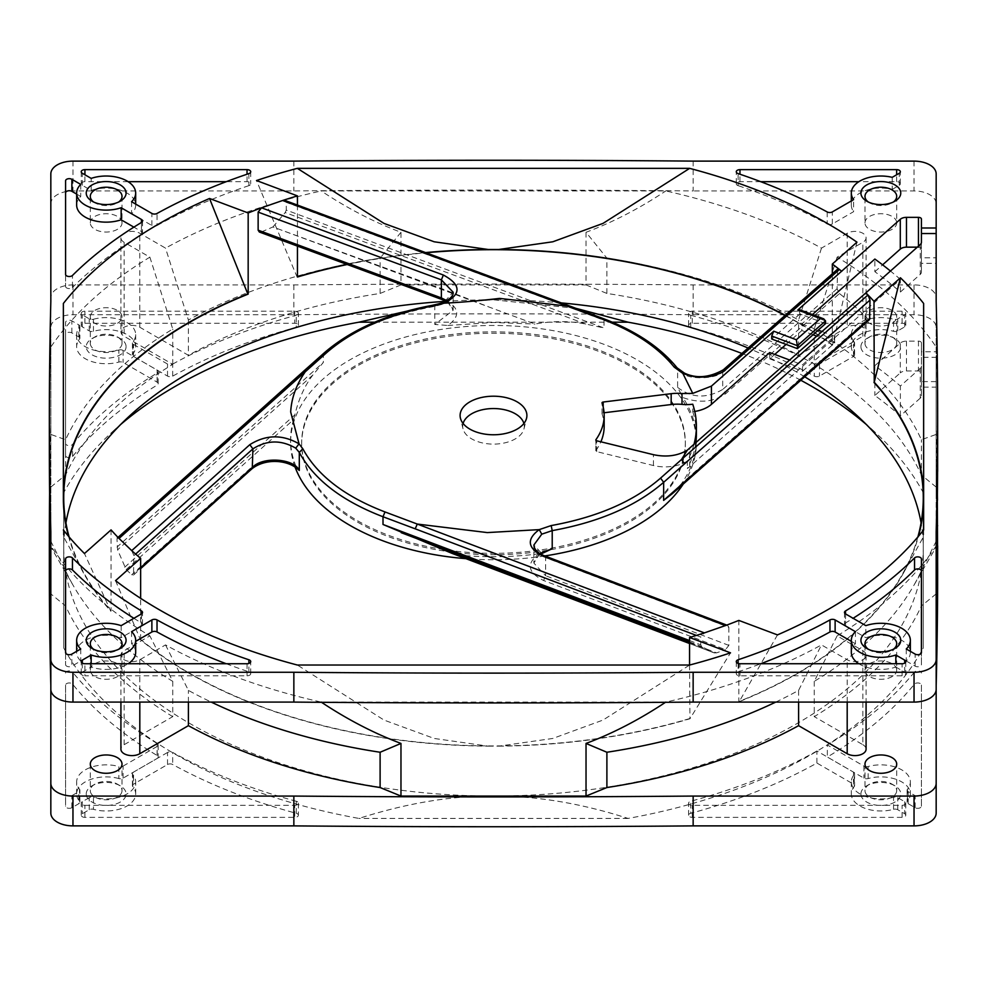 <?xml version="1.0" encoding="UTF-8"?>
<svg xmlns="http://www.w3.org/2000/svg" width="987" height="987" viewBox="0 0 987 987"><rect width="100%" height="100%" fill="white"/><g stroke="black" fill="none" stroke-linecap="round" stroke-linejoin="round"><path stroke-width="0.74" stroke-dasharray="4.93 3.7" d="M76.653 205.111A29.511 17.038 180 0 1 80.737 196.462L76.653 194.094M80.737 184.409L80.737 196.462M121.154 625.647L121.154 637.688A29.511 17.038 0 0 0 106.164 635.332A29.511 17.038 0 0 0 76.653 652.37A29.511 17.038 0 0 0 80.737 661.019L71.878 666.139L71.878 654.085M80.737 648.977L80.737 661.019M906.263 648.977L906.263 661.019A29.511 17.038 0 0 0 910.347 652.37A29.511 17.038 0 0 0 880.836 635.332A29.511 17.038 0 0 0 865.846 637.688L865.846 625.647M760.755 181.682L739.966 181.682A3.689 2.134 0 0 0 736.277 183.816L736.277 171.763M736.277 183.816A3.689 2.134 0 0 0 738.116 185.655L738.116 173.613M892.211 177.339L892.211 189.393A29.511 17.038 0 0 0 851.325 205.111L851.325 200.941M115.553 580.64L140.401 639.662A430.159 248.354 0 0 0 189.331 673.43A430.159 248.354 0 0 0 488.22 746.147L434.206 738.461L384.017 720.078L297.346 665.028M693.145 161.115L693.145 190.935A13506.799 7798.077 0 0 0 493.5 190.084A13506.799 7798.077 0 0 0 293.855 190.935L72.964 190.935A22.133 12.782 0 0 0 50.831 203.717L50.831 331.25A13506.799 7798.077 0 0 0 49.35 446.506M118.884 362.056L118.884 350.003A29.511 17.038 180 0 1 106.164 351.668A29.511 17.038 180 0 1 76.653 334.63A29.511 17.038 180 0 1 79.528 327.289L79.528 339.331A29.511 17.038 0 0 0 76.653 346.684A29.511 17.038 0 0 0 106.164 363.722A29.511 17.038 0 0 0 118.884 362.056A3.689 2.134 180 0 1 123.079 362.463L157.093 382.117A3.689 2.134 180 0 1 158.179 383.622A3.689 2.134 180 0 1 157.155 385.09A464.803 268.353 0 0 0 72.606 456.438A3.689 2.134 180 0 1 68.473 457.61A3.689 2.134 180 0 1 65.586 455.538L65.586 334.42A3.689 2.134 180 0 1 67.856 332.446A3.689 2.134 180 0 1 71.878 332.915L78.812 336.912A3.689 2.134 180 0 1 79.885 338.418A3.689 2.134 180 0 1 79.528 339.331M91.853 331.509A3.689 2.134 180 0 1 89.237 330.892L82.316 326.882A3.689 2.134 180 0 1 81.23 325.377A3.689 2.134 180 0 1 84.919 323.255L294.706 323.255A3.689 2.134 180 0 1 298.395 325.377A3.689 2.134 180 0 1 296.273 327.314A464.803 268.353 0 0 0 172.688 376.121A3.689 2.134 180 0 1 167.531 376.084L133.516 356.443A3.689 2.134 180 0 1 132.431 354.938A3.689 2.134 180 0 1 132.789 354.025A29.511 17.038 0 0 0 135.675 346.684A29.511 17.038 0 0 0 93.444 331.299A3.689 2.134 180 0 1 91.853 331.509M93.444 331.299L93.444 319.257A3.689 2.134 180 0 1 91.853 319.467A3.689 2.134 180 0 1 89.237 318.838L82.316 314.841A3.689 2.134 180 0 1 81.23 313.335A3.689 2.134 180 0 1 84.919 311.201L294.706 311.201A3.689 2.134 180 0 1 298.395 313.335A3.689 2.134 180 0 1 296.273 315.26L296.273 327.314M895.147 809.106A3.689 2.134 180 0 1 897.763 809.722L904.684 813.732A3.689 2.134 180 0 1 905.77 815.237A3.689 2.134 180 0 1 902.081 817.359L692.294 817.359A3.689 2.134 180 0 1 688.605 815.237A3.689 2.134 180 0 1 690.727 813.3A464.803 268.353 0 0 0 816.915 763.05L853.484 784.171A3.689 2.134 180 0 1 854.569 785.677A3.689 2.134 180 0 1 854.211 786.59A29.511 17.038 0 0 0 851.325 793.93A29.511 17.038 0 0 0 893.556 809.315A3.689 2.134 180 0 1 895.147 809.106M893.556 809.315L893.556 797.262A3.689 2.134 180 0 1 895.147 797.052A3.689 2.134 180 0 1 897.763 797.681L904.684 801.678A3.689 2.134 180 0 1 905.77 803.184A3.689 2.134 180 0 1 902.081 805.318L692.294 805.318A3.689 2.134 180 0 1 688.605 803.184A3.689 2.134 180 0 1 690.727 801.259L690.727 813.3M868.116 778.558L868.116 766.517A29.511 17.038 180 0 1 880.836 764.851A29.511 17.038 180 0 1 910.347 781.889A29.511 17.038 180 0 1 907.472 789.23L907.472 801.284A29.511 17.038 0 0 0 910.347 793.93A29.511 17.038 0 0 0 880.836 776.892A29.511 17.038 0 0 0 868.116 778.558A3.689 2.134 180 0 1 863.921 778.151L827.34 757.029A464.803 268.353 0 0 0 914.394 684.176A3.689 2.134 180 0 1 918.527 683.004A3.689 2.134 180 0 1 921.414 685.077L921.414 806.194A3.689 2.134 180 0 1 919.144 808.168A3.689 2.134 180 0 1 915.122 807.699L908.188 803.702A3.689 2.134 180 0 1 907.115 802.197A3.689 2.134 180 0 1 907.472 801.284M118.884 778.558A29.511 17.038 0 0 0 106.164 776.892A29.511 17.038 0 0 0 76.653 793.93A29.511 17.038 0 0 0 79.528 801.284A3.689 2.134 180 0 1 79.885 802.197A3.689 2.134 180 0 1 78.812 803.702L71.878 807.699A3.689 2.134 180 0 1 67.856 808.168A3.689 2.134 180 0 1 65.586 806.194L65.586 685.077A3.689 2.134 180 0 1 68.473 683.004A3.689 2.134 180 0 1 72.606 684.176A464.803 268.353 0 0 0 157.155 755.524A3.689 2.134 180 0 1 158.179 756.992A3.689 2.134 180 0 1 157.093 758.497L123.079 778.151A3.689 2.134 180 0 1 118.884 778.558L118.884 766.517A29.511 17.038 180 0 0 106.164 764.851A29.511 17.038 180 0 0 76.653 781.889A29.511 17.038 180 0 0 79.528 789.23A3.689 2.134 180 0 1 79.885 790.143A3.689 2.134 180 0 1 78.812 791.66L78.812 803.702M89.237 809.722L89.237 797.681A3.689 2.134 180 0 1 91.853 797.052A3.689 2.134 180 0 1 93.444 797.262L93.444 809.315A29.511 17.038 0 0 0 135.675 793.93A29.511 17.038 0 0 0 132.789 786.59A3.689 2.134 180 0 1 132.431 785.677A3.689 2.134 180 0 1 133.516 784.171L167.531 764.53A3.689 2.134 180 0 1 172.688 764.493A464.803 268.353 0 0 0 296.273 813.3A3.689 2.134 180 0 1 298.395 815.237A3.689 2.134 180 0 1 294.706 817.359L84.919 817.359A3.689 2.134 180 0 1 81.23 815.237A3.689 2.134 180 0 1 82.316 813.732L89.237 809.722A3.689 2.134 180 0 1 91.853 809.106A3.689 2.134 180 0 1 93.444 809.315M837.581 269.192L837.087 288.747L839.443 293.571L725.778 393.628C713.564 402.141 699.265 403.449 682.881 397.564A202.89 117.145 180 0 1 696.39 439.61A202.89 117.145 180 0 1 681.598 483.519L867.955 319.035L869.584 319.529M63.365 529.945L63.365 536.422L63.365 529.945M63.365 303.453L63.365 500.865M68.51 536.237A430.159 248.354 0 0 0 83.562 573.077A430.159 248.354 0 0 0 110.815 611.237L84.463 553.534M65.586 192.847L65.586 180.806M65.586 274.398L65.586 286.44L65.586 274.398M65.586 286.44A3.689 2.134 0 0 0 68.313 288.5A3.689 2.134 0 0 0 72.458 287.513L72.458 275.459M141.499 222.433L141.499 234.487A486.936 281.135 0 0 0 72.458 287.513M141.499 234.487A3.689 2.134 0 0 0 142.523 233.018A3.689 2.134 0 0 0 141.437 231.501L133.887 227.146M248.884 173.613L248.884 185.655A3.689 2.134 0 0 0 250.723 183.816A3.689 2.134 0 0 0 247.034 181.682L226.245 181.682M128.125 181.682L84.919 181.682A3.689 2.134 0 0 0 81.23 183.816A3.689 2.134 0 0 0 82.316 185.322L91.174 190.429L91.174 178.388M131.579 201.718L131.579 213.772A29.511 17.038 0 0 0 135.675 205.111A29.511 17.038 0 0 0 120.796 190.318A29.511 17.038 0 0 0 91.174 190.429M131.579 213.772L151.875 225.48A3.689 2.134 0 0 0 157.032 225.517L157.032 213.463M248.884 185.655A486.936 281.135 0 0 0 157.032 225.517M65.586 571.041L65.586 558.987M65.586 652.58L65.586 664.633L65.586 652.58M65.586 664.633A3.689 2.134 0 0 0 67.856 666.595A3.689 2.134 0 0 0 71.878 666.139M141.437 613.926L141.437 625.98L121.154 637.688M141.437 625.98A3.689 2.134 0 0 0 142.523 624.475A3.689 2.134 0 0 0 141.499 622.994L141.499 613.889M133.887 618.294A486.936 281.135 0 0 0 141.499 622.994M226.245 663.745A486.936 281.135 0 0 0 248.884 671.826A3.689 2.134 180 0 1 250.723 673.665A3.689 2.134 180 0 1 247.034 675.799L84.919 675.799L84.919 663.745M131.579 631.668L131.579 643.721L135.675 641.353M91.174 663.745L91.174 667.052A29.511 17.038 0 0 0 128.125 663.745M135.675 652.37A29.511 17.038 0 0 0 131.579 643.721M82.316 663.128L82.316 672.159L91.174 667.052M82.316 672.159A3.689 2.134 0 0 0 81.23 673.665A3.689 2.134 0 0 0 84.919 675.799M738.116 663.461L738.116 671.826A3.689 2.134 0 0 0 736.277 673.665A3.689 2.134 0 0 0 739.966 675.799L902.081 675.799A3.689 2.134 0 0 0 905.77 673.665A3.689 2.134 0 0 0 904.684 672.159L895.826 667.052L895.826 663.745M855.421 631.668L855.421 643.721A29.511 17.038 0 0 0 851.325 652.37M858.875 663.745A29.511 17.038 0 0 0 895.826 667.052M855.421 643.721L851.325 641.353M738.116 671.826A486.936 281.135 0 0 0 760.755 663.745M921.414 558.987L921.414 571.041M845.501 613.889L845.501 622.994A486.936 281.135 0 0 0 853.113 618.294M845.501 622.994A3.689 2.134 0 0 0 844.477 624.475A3.689 2.134 0 0 0 845.563 625.98L865.846 637.688M906.263 661.019L915.122 666.139A3.689 2.134 0 0 0 919.144 666.595A3.689 2.134 0 0 0 921.414 664.633L921.414 652.58L921.414 664.633M892.211 189.393L899.256 185.322A3.689 2.134 0 0 0 900.341 183.816A3.689 2.134 0 0 0 896.652 181.682L858.875 181.682M827.205 211.958L827.205 224A486.936 281.135 0 0 0 738.116 185.655M827.205 224A3.689 2.134 0 0 0 832.337 223.963L853.607 211.674L853.607 199.633M851.325 205.111A29.511 17.038 0 0 0 853.607 211.674M868.35 649.286A15.866 9.154 0 0 0 869.621 650.112A15.866 9.154 0 0 0 892.051 650.112A15.866 9.154 0 0 0 893.321 649.286M93.679 649.286A15.866 9.154 0 0 0 94.949 650.112A15.866 9.154 0 0 0 117.379 650.112A15.866 9.154 0 0 0 118.65 649.286M93.679 202.027A15.866 9.154 0 0 0 94.949 202.853A15.866 9.154 0 0 0 117.379 202.853A15.866 9.154 0 0 0 118.65 202.027M868.35 202.027A15.866 9.154 0 0 0 869.621 202.853A15.866 9.154 0 0 0 892.051 202.853A15.866 9.154 0 0 0 893.321 202.027M769.712 352.544L769.712 358.849L774.746 354.432M786.096 344.401L801.851 330.546L801.851 323.97L812.424 314.569M936.169 494.746L936.169 460.115L936.169 494.746L937.391 494.746A13506.799 7798.077 0 0 0 936.169 425.224L936.169 357.331L921.414 357.331L921.414 366.054A7.378 4.256 180 0 1 920.229 368.373L900.366 386.028A486.936 281.135 0 0 0 874.864 365.683L900.292 343.081A7.378 4.256 180 0 1 906.473 341.144L918.465 341.144A2.949 1.703 180 0 1 921.414 342.847L921.414 351.791L936.169 351.791L936.169 263.344L921.414 263.344L921.414 272.067A7.378 4.256 180 0 1 920.229 274.386L900.366 292.053A486.936 281.135 0 0 0 874.864 271.709L874.864 259.05M874.864 271.709L882.6 264.837M825.527 323.637L799.84 314.002L799.137 309.536M799.84 314.002L771.711 339.01M784.998 315.495A429.764 248.119 180 0 1 832.325 345.191L832.325 273.818M856.963 242.16L832.559 344.981A430.159 248.354 0 0 0 785.22 315.297M297.445 276.755A430.159 248.354 0 0 0 297.05 276.878L256.484 180.535M425.878 252.549A430.159 248.354 0 0 0 346.795 264.356M488.22 746.147L498.78 746.147L552.794 738.461L602.983 720.078L689.654 665.028M498.78 746.147A430.159 248.354 0 0 0 689.95 718.758L730.516 652.851M689.555 665.028L689.95 718.758M917.885 536.953A429.764 248.119 180 0 1 738.831 701.535L738.831 620.416M777.472 634.9L739.201 701.671A430.159 248.354 0 0 0 903.438 573.077A430.159 248.354 0 0 0 918.49 536.237M923.635 529.945L923.635 536.422L923.635 529.945M923.635 500.865L923.635 303.453M695.786 442.953A202.89 117.145 180 0 1 687.31 468.529A29.511 17.038 0 0 0 689.74 466.654L900.366 279.407L900.366 292.053M936.169 263.344L936.169 203.717A22.133 12.782 0 0 0 914.036 190.935L693.145 190.935M936.169 531.956L936.169 689.308M937.65 446.506A13506.799 7798.077 0 0 0 936.169 331.25M50.831 531.956L50.831 689.308M49.597 493.5A13506.799 7798.077 0 0 1 50.831 425.224L50.831 331.25M50.831 173.897L50.831 203.717M293.855 161.115L293.855 190.935M936.169 173.897L936.169 203.717M896.702 643.635L896.702 670.136A15.866 9.154 0 0 1 880.836 679.303A15.866 9.154 0 0 1 864.982 670.136L864.982 643.635M122.018 643.635L122.018 670.136A15.866 9.154 0 0 1 106.164 679.303A15.866 9.154 0 0 1 90.298 670.136L90.298 643.635M122.018 196.376L122.018 222.889A15.866 9.154 0 0 1 106.164 232.044A15.866 9.154 0 0 1 90.298 222.889L90.298 196.376M896.702 196.376L896.702 222.889A15.866 9.154 0 0 1 880.836 232.044A15.866 9.154 0 0 1 864.982 222.889L864.982 196.376M694.749 411.468A29.511 17.038 0 0 1 692.751 411.752L692.751 404.226M917.318 247.157L918.465 247.157A2.949 1.703 0 0 1 921.414 248.872L921.414 257.817L936.169 257.817M864.982 222.889A15.866 9.154 180 0 1 880.836 213.723A15.866 9.154 180 0 1 896.702 222.889M864.982 670.136A15.866 9.154 180 0 1 880.836 660.982A15.866 9.154 180 0 1 896.702 670.136M90.298 670.136A15.866 9.154 180 0 1 106.164 660.982A15.866 9.154 180 0 1 122.018 670.136M90.298 222.889A15.866 9.154 180 0 1 106.164 213.723A15.866 9.154 180 0 1 122.018 222.889M936.169 347.029L936.169 545.984A475.031 274.25 180 0 1 837.124 635.862L862.848 650.717A11.067 6.391 180 0 1 866.08 655.232A11.067 6.391 180 0 1 859.258 661.13A11.067 6.391 180 0 1 847.191 659.748L821.48 644.906A475.031 274.25 180 0 1 665.806 702.09L321.194 702.09A475.031 274.25 180 0 1 165.52 644.906L139.809 659.748A11.067 6.391 180 0 1 127.742 661.13A11.067 6.391 180 0 1 120.92 655.232A11.067 6.391 180 0 1 124.152 650.717L149.876 635.862A475.031 274.25 180 0 1 50.831 545.984L50.831 347.029A475.031 274.25 180 0 1 149.876 257.163L124.152 242.308A11.067 6.391 180 0 1 120.92 237.793A11.067 6.391 180 0 1 127.742 231.883A11.067 6.391 180 0 1 139.809 233.277L165.52 248.119A475.031 274.25 180 0 1 321.194 190.935L665.806 190.935A475.031 274.25 180 0 1 821.48 248.119L847.191 233.277A11.067 6.391 180 0 1 859.258 231.883A11.067 6.391 180 0 1 866.08 237.793A11.067 6.391 180 0 1 862.848 242.308L837.124 257.163A475.031 274.25 180 0 1 936.169 347.029L936.169 434.428L921.402 439.733A442.669 255.571 0 0 0 814.25 329.066L837.124 257.163M692.751 411.752A202.89 117.145 180 0 1 696.39 433.861M900.366 279.407A486.936 281.135 0 0 0 890.459 271.043M801.851 323.97L818.235 330.114M822.011 331.521L834.644 336.259L802.505 364.845L789.662 360.033M921.414 272.067L921.414 242.247M921.414 257.817L921.414 263.344M723.36 369.78L722.706 371.383C717.894 379.156 690.666 379.218 685.138 374.764L677.625 369.286L677.144 367.88M936.169 541.271L921.402 570.683A442.669 255.571 0 0 1 913.172 586.537L936.169 546.958L936.169 541.271L936.169 593.903L936.169 434.428M837.124 635.862L814.25 681.351A442.669 255.571 0 0 0 913.172 586.537M936.169 521.679L936.169 545.774L936.169 521.679L937.65 521.679L937.65 525.726L937.65 521.679M821.48 248.119L798.594 320.035A442.669 255.571 0 0 0 606.894 258.162L586.031 232.278C612.841 222.248 639.428 208.467 665.806 190.935M586.031 232.278L586.031 284.91L400.969 284.91L400.969 232.278C374.283 222.309 347.695 208.528 321.194 190.935M400.969 232.278L380.106 258.162A442.669 255.571 0 0 0 188.406 320.035L165.52 248.119M149.876 257.163L172.75 329.066A442.669 255.571 0 0 0 65.598 439.733L50.831 434.428L50.831 347.029M50.831 434.428L50.831 593.903L50.831 541.271L50.831 546.983L73.828 586.537A442.669 255.571 0 0 0 172.75 681.351L149.876 635.862M50.831 541.271L65.598 570.683A442.669 255.571 0 0 0 73.828 586.537M165.52 644.906L188.406 690.394A442.669 255.571 0 0 0 211.23 702.09M775.77 702.09A442.669 255.571 0 0 0 798.594 690.394L821.48 644.906M693.91 444.619A202.89 117.145 180 0 1 687.31 460.991L687.31 468.529M769.712 358.849L802.505 371.26L802.505 364.845M802.505 371.26L834.644 342.933L834.644 336.259M834.644 342.933L816.742 336.16M813.017 334.753L801.851 330.546M63.736 647.978L63.736 492.636L63.736 647.978A450.331 260 0 0 0 358.96 818.433C406.94 803.122 451.787 795.658 493.5 796.04C536.385 795.855 581.22 803.319 628.04 818.433A450.331 260 0 0 0 923.264 647.978L923.264 492.636A450.331 260 0 0 0 875.284 432.429A450.331 260 0 0 0 866.204 424.385M800.704 380.205A450.331 260 0 0 0 741.903 353.445M575.914 308.326L493.5 299.801L441.127 303.28M65.932 522.863A429.764 248.119 0 0 0 63.736 547.921A429.764 248.119 0 0 0 493.5 796.04A429.764 248.119 0 0 0 923.264 547.921A429.764 248.119 0 0 0 921.068 522.863M804.627 376.75A429.764 248.119 0 0 0 748.072 348.016M561.381 302.91A429.764 248.119 0 0 0 493.5 299.801A429.764 248.119 0 0 0 445.68 301.331M696.39 635.418L700.733 637.071L704.385 632.889M921.414 248.872L921.414 219.052M920.229 368.373L920.229 398.18A7.378 4.256 0 0 0 921.414 395.861L921.414 387.138L936.169 387.138L936.169 357.331M937.65 570.301A13506.799 7798.077 0 0 0 936.169 455.044L936.169 387.138M936.169 813.103L936.169 659.489M50.831 655.75L50.831 813.103M936.169 351.791L936.169 327.511A22.133 12.782 0 0 0 914.036 314.73L693.145 314.73A13506.799 7798.077 0 0 0 293.855 314.73L72.964 314.73A22.133 12.782 0 0 0 50.831 327.511L50.831 455.044A13506.799 7798.077 0 0 0 49.35 570.301M936.169 381.611L921.414 381.611L921.414 372.667A2.949 1.703 0 0 0 918.465 370.952L906.473 370.952A7.378 4.256 0 0 0 900.292 372.901L900.292 343.081M920.229 398.18L900.366 415.848A486.936 281.135 0 0 0 874.864 395.503L900.292 372.901M854.211 354.025A3.689 2.134 180 0 1 854.569 354.938A3.689 2.134 180 0 1 853.484 356.443L819.469 376.084A3.689 2.134 180 0 1 814.312 376.121A464.803 268.353 0 0 0 690.727 327.314A3.689 2.134 180 0 1 688.605 325.377A3.689 2.134 180 0 1 692.294 323.255L902.081 323.255A3.689 2.134 180 0 1 905.77 325.377A3.689 2.134 180 0 1 904.684 326.882L897.763 330.892A3.689 2.134 180 0 1 893.556 331.299A29.511 17.038 0 0 0 851.325 346.684A29.511 17.038 0 0 0 854.211 354.025L854.211 341.971A3.689 2.134 180 0 1 854.569 342.896A3.689 2.134 180 0 1 853.484 344.401L819.469 364.043A3.689 2.134 180 0 1 814.312 364.08L814.312 376.121M860.923 346.684A19.925 11.499 180 0 1 866.759 338.541A19.925 11.499 180 0 1 894.925 338.541A19.925 11.499 180 0 1 900.761 346.684A19.925 11.499 180 0 1 880.836 358.182A19.925 11.499 180 0 1 860.923 346.684M860.923 793.93A19.925 11.499 180 0 1 866.759 785.8A19.925 11.499 180 0 1 894.925 785.8A19.925 11.499 180 0 1 900.761 793.93A19.925 11.499 180 0 1 880.836 805.441A19.925 11.499 180 0 1 860.923 793.93M86.239 793.93A19.925 11.499 180 0 1 92.075 785.8A19.925 11.499 180 0 1 120.241 785.8A19.925 11.499 180 0 1 126.077 793.93A19.925 11.499 180 0 1 106.164 805.441A19.925 11.499 180 0 1 86.239 793.93M126.077 346.684A19.925 11.499 180 0 1 106.164 358.182A19.925 11.499 180 0 1 86.239 346.684A19.925 11.499 180 0 1 92.075 338.541A19.925 11.499 180 0 1 120.241 338.541A19.925 11.499 180 0 1 126.077 346.684M628.04 818.433L358.96 818.433M923.264 492.636L923.264 647.978M374.678 322.181L612.322 322.181M120.796 424.385A450.331 260 0 0 0 111.716 432.429A450.331 260 0 0 0 63.736 492.636M814.25 681.351L814.25 716.636A442.669 255.571 0 0 0 921.402 605.956L921.402 570.683M862.848 650.717L862.848 744.692L814.25 716.636M936.169 492.513L937.65 492.513L937.65 494.746M936.169 486.788L937.65 486.788L937.65 492.513M936.169 469.75L937.65 469.75L937.65 486.788M936.169 460.115L937.625 460.115L937.65 469.75M936.169 477.153L937.65 477.153L937.65 471.428L937.65 477.153M936.169 471.428L937.576 471.428M937.329 500.199L936.169 500.199M936.169 525.726L936.959 525.726M936.169 538.951L937.65 538.951L937.65 545.774A13506.799 7798.077 0 0 0 937.65 540.494A13506.799 7798.077 0 0 0 937.465 500.199M936.169 514.856L937.65 514.856L937.65 538.951M936.169 510.81L937.65 510.81L937.65 514.856M937.65 500.199L937.65 510.81M936.169 487.072L921.402 475.018L921.402 439.733M936.169 593.903L921.402 605.956M862.848 744.692A11.067 6.391 180 0 1 866.08 749.207M172.75 681.351L172.75 716.636L124.152 744.692A11.067 6.391 0 0 0 120.92 749.207M172.75 716.636A442.669 255.571 180 0 1 65.598 605.956L50.831 593.903M50.831 487.072L65.598 475.018A442.669 255.571 180 0 1 172.75 364.339L124.152 336.283A11.067 6.391 0 0 1 120.92 331.768A11.067 6.391 0 0 1 127.742 325.87A11.067 6.391 0 0 1 139.809 327.252L188.406 355.308A442.669 255.571 180 0 1 380.106 293.435L400.969 284.91M586.031 284.91L606.894 293.435A442.669 255.571 180 0 1 798.594 355.308L847.191 327.252A11.067 6.391 0 0 1 859.258 325.87A11.067 6.391 0 0 1 866.08 331.768A11.067 6.391 0 0 1 862.848 336.283L814.25 364.339A442.669 255.571 180 0 1 921.402 475.018M864.982 316.864A15.866 9.154 180 0 1 880.836 307.697A15.866 9.154 180 0 1 896.702 316.864A15.866 9.154 180 0 1 880.836 326.018A15.866 9.154 180 0 1 864.982 316.864L864.982 343.365A15.866 9.154 180 0 1 869.621 336.888A15.866 9.154 180 0 1 892.051 336.888A15.866 9.154 180 0 1 896.702 343.365A15.866 9.154 180 0 1 880.836 352.519A15.866 9.154 180 0 1 864.982 343.365M90.298 316.864A15.866 9.154 180 0 1 106.164 307.697A15.866 9.154 180 0 1 122.018 316.864A15.866 9.154 180 0 1 106.164 326.018A15.866 9.154 180 0 1 90.298 316.864L90.298 343.365A15.866 9.154 180 0 1 94.949 336.888A15.866 9.154 180 0 1 117.379 336.888A15.866 9.154 180 0 1 122.018 343.365A15.866 9.154 180 0 1 106.164 352.519A15.866 9.154 180 0 1 90.298 343.365M936.169 327.511L936.169 297.692A22.133 12.782 0 0 0 914.036 284.91L693.145 284.91A13506.799 7798.077 0 0 0 293.855 284.91L72.964 284.91A22.133 12.782 0 0 0 50.831 297.692L50.831 327.511M814.25 329.066L814.25 364.339M798.594 355.308L798.594 320.035M606.894 293.435L606.894 258.162M380.106 293.435L380.106 258.162M188.406 320.035L188.406 355.308M172.75 364.339L172.75 329.066M65.598 475.018L65.598 439.733M65.598 605.956L65.598 570.683M188.406 702.09L188.406 690.394M798.594 690.394L798.594 702.09M604.167 426.335A110.667 63.896 0 0 0 602.045 413.874A1.48 0.851 180 0 1 602.021 413.701A1.48 0.851 180 0 1 603.18 412.874L604.069 412.763M687.31 460.991A29.511 17.038 180 0 1 653.456 465.531L596.716 451.627A1.48 0.851 180 0 1 595.827 450.849A1.48 0.851 180 0 1 595.926 450.516A110.667 63.896 0 0 0 600.873 441.806M571.091 306.538L571.806 308.191L286.267 202.347L284.947 200.435M303.071 371.717L302.429 373.296L116.997 539.346L117.404 537.952L119.032 538.446M900.366 415.848L900.366 386.028M936.169 425.224L936.169 455.044M50.831 425.224L50.831 455.044M293.855 284.91L293.855 314.73M693.145 284.91L693.145 314.73M874.864 365.683L874.864 395.503M118.884 350.003A3.689 2.134 180 0 1 123.079 350.422L157.093 370.063A3.689 2.134 180 0 1 158.179 371.568A3.689 2.134 180 0 1 157.155 373.037L157.155 385.09M65.586 334.42L65.586 322.367A3.689 2.134 180 0 1 67.856 320.405A3.689 2.134 180 0 1 71.878 320.861L78.812 324.859A3.689 2.134 180 0 1 79.885 326.364A3.689 2.134 180 0 1 79.528 327.289M65.586 455.538L65.586 322.367M72.606 456.438L72.606 444.384A3.689 2.134 180 0 1 68.473 445.569A3.689 2.134 180 0 1 65.586 443.484M72.606 444.384A464.803 268.353 180 0 1 157.155 373.037M93.444 319.257A29.511 17.038 180 0 1 135.675 334.63A29.511 17.038 180 0 1 132.789 341.971L132.789 354.025M172.688 376.121L172.688 364.08A3.689 2.134 180 0 1 167.531 364.043L133.516 344.401A3.689 2.134 180 0 1 132.431 342.896A3.689 2.134 180 0 1 132.789 341.971M172.688 364.08A464.803 268.353 180 0 1 296.273 315.26M854.211 341.971A29.511 17.038 180 0 1 851.325 334.63A29.511 17.038 180 0 1 893.556 319.257L893.556 331.299M690.727 327.314L690.727 315.26A3.689 2.134 180 0 1 688.605 313.335A3.689 2.134 180 0 1 692.294 311.201L902.081 311.201A3.689 2.134 180 0 1 905.77 313.335A3.689 2.134 180 0 1 904.684 314.841L897.763 318.838A3.689 2.134 180 0 1 893.556 319.257M690.727 315.26A464.803 268.353 180 0 1 814.312 364.08M896.702 790.624A15.866 9.154 180 0 1 880.836 799.778A15.866 9.154 180 0 1 864.982 790.624A15.866 9.154 180 0 1 869.621 784.147A15.866 9.154 180 0 1 892.051 784.147A15.866 9.154 180 0 1 896.702 790.624L896.702 764.111M122.018 790.624A15.866 9.154 180 0 1 106.164 799.778A15.866 9.154 180 0 1 90.298 790.624A15.866 9.154 180 0 1 94.949 784.147A15.866 9.154 180 0 1 117.379 784.147A15.866 9.154 180 0 1 122.018 790.624L122.018 764.111M893.556 797.262A29.511 17.038 180 0 1 851.325 781.889A29.511 17.038 180 0 1 854.211 774.548L854.211 786.59M816.915 763.05L816.915 750.996L853.484 772.118A3.689 2.134 180 0 1 854.569 773.623A3.689 2.134 180 0 1 854.211 774.548M816.915 750.996A464.803 268.353 180 0 1 690.727 801.259M868.116 766.517A3.689 2.134 180 0 1 863.921 766.097L827.34 744.975L827.34 757.029M921.414 806.194L921.414 794.153A3.689 2.134 180 0 1 919.144 796.114A3.689 2.134 180 0 1 915.122 795.658L908.188 791.66A3.689 2.134 180 0 1 907.115 790.143A3.689 2.134 180 0 1 907.472 789.23M921.414 685.077L921.414 794.153M914.394 684.176L914.394 672.122A3.689 2.134 180 0 1 918.527 670.95A3.689 2.134 180 0 1 921.414 673.035M914.394 672.122A464.803 268.353 180 0 1 827.34 744.975M65.586 685.077L65.586 806.194M71.878 807.699L71.878 795.658A3.689 2.134 180 0 1 67.856 796.114A3.689 2.134 180 0 1 65.586 794.153M71.878 795.658L78.812 791.66M123.079 778.151L123.079 766.097A3.689 2.134 180 0 1 118.884 766.517M123.079 766.097L157.093 746.456L157.093 758.497M157.155 755.524L157.155 743.482A3.689 2.134 180 0 1 158.179 744.951A3.689 2.134 180 0 1 157.093 746.456M157.155 743.482A464.803 268.353 180 0 1 72.606 672.122L72.606 684.176M65.586 673.035A3.689 2.134 180 0 1 68.473 670.95A3.689 2.134 180 0 1 72.606 672.122M132.789 786.59L132.789 774.548A29.511 17.038 180 0 1 135.675 781.889A29.511 17.038 180 0 1 93.444 797.262M89.237 797.681L82.316 801.678L82.316 813.732M84.919 817.359L84.919 805.318A3.689 2.134 180 0 1 81.23 803.184A3.689 2.134 180 0 1 82.316 801.678M84.919 805.318L294.706 805.318L294.706 817.359M296.273 813.3L296.273 801.259A3.689 2.134 180 0 1 298.395 803.184A3.689 2.134 180 0 1 294.706 805.318M296.273 801.259A464.803 268.353 180 0 1 172.688 752.439L172.688 764.493M167.531 764.53L167.531 752.476A3.689 2.134 180 0 1 172.688 752.439M167.531 752.476L133.516 772.118L133.516 784.171M132.789 774.548A3.689 2.134 180 0 1 132.431 773.623A3.689 2.134 180 0 1 133.516 772.118M90.298 764.111L90.298 790.624M864.982 764.111L864.982 790.624M896.702 343.365L896.702 316.864M122.018 343.365L122.018 316.864M725.716 625.474L727.666 625.45L728.862 627.313L545.626 557.655L533.868 545.021L533.868 563.083L545.626 575.729L545.626 557.655L544.923 556.002M463.1 423.485A30.794 17.778 0 0 0 463.002 428.802A30.794 17.778 0 0 0 471.724 438.907A30.794 17.778 0 0 0 503.284 443.188A30.794 17.778 0 0 0 523.998 428.802A30.794 17.778 0 0 0 523.9 423.485M921.414 395.861L921.414 366.054M921.414 357.331L921.414 387.138M921.414 381.611L921.414 351.791M921.414 372.667L921.414 342.847M259.334 232.019L261.518 231.908L443.385 299.16C459.498 307.117 460.978 315.889 447.827 325.476L434.786 324.452L453.132 310.3L453.132 292.214L442.114 304.317L442.842 302.651M728.862 627.313L728.862 645.387L725.482 649.656L543.615 580.504C527.502 572.398 526.022 563.466 539.173 553.732L544.688 552.226M297.445 205.049L297.445 246.108M347.227 264.516A429.764 248.119 180 0 1 426.384 252.734M839.443 293.571A429.764 248.119 180 0 1 867.955 319.035M539.173 553.732A202.89 117.145 180 0 1 493.5 556.742A202.89 117.145 180 0 1 458.893 555.027L716.587 652.863A429.764 248.119 0 0 0 725.482 649.656M716.587 652.863L714.082 652.851L701.806 646.621L700.733 644.819L700.733 637.071M714.304 652.938L689.555 643.512L714.304 652.938M689.555 718.61A429.764 248.119 180 0 1 493.5 745.938A429.764 248.119 180 0 1 140.647 639.453L140.401 639.662M140.647 639.453L140.647 598.332M131.715 550.61L133.924 555.607L133.467 575.088L131.727 574.718L249.847 468.763C263.763 459.387 279.087 458.462 295.816 465.975A202.89 117.145 180 0 1 290.61 439.61A202.89 117.145 180 0 1 293.583 419.623L126.176 569.585L117.589 549.858L116.997 539.346M111.062 529.883L111.062 611.015A429.764 248.119 180 0 1 69.115 536.953M539.827 553.473L533.868 563.083L536.188 557.704L540.802 554.065M672.529 493.512L681.598 483.519M603.291 318.591L604.007 320.257C636.529 332.607 661.068 348.942 677.625 369.286L677.625 387.36L682.881 397.564M677.625 387.36C691.393 398.106 706.421 398.81 722.706 389.458L722.706 371.383L837.087 270.672M261.518 231.908L272.918 226.961L534.929 324.044C552.967 320.837 569.918 320.837 585.784 324.044L603.995 327.98L286.267 210.083L286.267 202.347M585.784 324.044L285.194 212.563L286.267 210.083M442.114 304.317L434.786 306.377C387.768 314.902 350.619 331.003 323.341 354.703L323.983 353.112M124.67 567.266L294.879 414.811C298.703 398.945 304.687 385.695 312.842 375.06L323.341 362.426L116.997 547.094M312.842 375.06L117.589 549.858M294.879 414.811L293.583 419.623M126.176 569.585A429.764 248.119 0 0 0 131.727 574.718M297.778 469.146L295.816 465.975M689.555 640.575L700.733 644.819M689.555 641.957L701.806 646.621M458.893 555.027L452.071 553.399M445.816 301.269L450.886 305.131L453.132 310.3L446.864 300.665M544.762 555.94A202.89 117.145 0 0 1 493.5 559.74A202.89 117.145 180 0 1 466 558.654M294.99 466.826A202.89 117.145 180 0 1 290.61 442.595A202.89 117.145 180 0 1 493.5 325.463A202.89 117.145 0 0 1 696.39 442.595L696.39 439.61M447.827 325.476L493.5 322.465L534.929 324.044M683.362 483.901A202.89 117.145 0 0 0 696.39 442.595M272.918 226.961L285.194 212.563M629.138 364.289A191.823 110.754 0 0 0 420.092 340.281A191.823 110.754 0 0 0 301.677 442.595A191.823 110.754 0 0 0 357.862 520.914A191.823 110.754 0 0 0 566.908 544.91A191.823 110.754 0 0 0 685.323 442.595A191.823 110.754 0 0 0 629.138 364.289M357.862 522.296A191.823 110.754 0 0 0 566.908 546.304A191.823 110.754 0 0 0 685.323 443.977A191.823 110.754 0 0 0 629.138 365.671A191.823 110.754 0 0 0 420.092 341.662A191.823 110.754 0 0 0 301.677 443.977A191.823 110.754 0 0 0 357.862 522.296M89.237 330.892L89.237 318.838M897.763 809.722L897.763 797.681M141.437 231.501L141.437 222.47M247.034 181.682L247.034 174.23M84.919 181.682L84.919 174.773M82.316 185.322L82.316 173.268M151.875 225.48L151.875 213.439M248.884 671.826L248.884 663.461M247.034 663.745L247.034 675.799M739.966 675.799L739.966 663.745M902.081 675.799L902.081 663.745M904.684 672.159L904.684 663.128M845.563 625.98L845.563 613.926M915.122 666.139L915.122 654.085M899.256 185.322L899.256 173.268M896.652 181.682L896.652 174.773M739.966 181.682L739.966 174.23M832.337 223.963L832.337 211.909M689.74 466.654L689.74 448.308M920.229 244.579L920.229 274.386M72.964 161.115L72.964 190.935M914.036 161.115L914.036 190.935M825.527 320.911L799.84 311.213M685.138 374.764L684.386 373.098M918.465 246.133L918.465 247.157M837.087 288.747L722.706 389.458L725.778 393.628M862.848 336.283L862.848 242.308M847.191 233.277L847.191 327.252M139.809 327.252L139.809 233.277M124.152 242.308L124.152 336.283M124.152 744.692L124.152 650.717M139.809 659.748L139.809 702.09M847.191 702.09L847.191 659.748M571.806 308.191L604.007 320.257L603.995 327.98M302.429 373.296L323.341 354.703L323.341 362.426M72.964 284.91L72.964 314.73M914.036 284.91L914.036 314.73M123.079 350.422L123.079 362.463M78.812 336.912L78.812 324.859M71.878 332.915L71.878 320.861M157.093 382.117L157.093 370.063M294.706 311.201L294.706 323.255M84.919 323.255L84.919 311.201M82.316 326.882L82.316 314.841M133.516 356.443L133.516 344.401M167.531 376.084L167.531 364.043M819.469 364.043L819.469 376.084M853.484 356.443L853.484 344.401M897.763 330.892L897.763 318.838M904.684 326.882L904.684 314.841M902.081 323.255L902.081 311.201M692.294 323.255L692.294 311.201M904.684 801.678L904.684 813.732M853.484 784.171L853.484 772.118M692.294 817.359L692.294 805.318M902.081 817.359L902.081 805.318M863.921 766.097L863.921 778.151M908.188 803.702L908.188 791.66M915.122 807.699L915.122 795.658M79.528 801.284L79.528 789.23M603.18 412.874L603.18 406.989M602.045 413.874L602.045 403.029M595.926 439.684L595.926 450.516M596.716 451.627L596.716 440.782M653.456 465.531L653.456 454.686M435.847 305.402L434.786 306.377L434.786 324.452M906.473 341.144L906.473 370.952M918.465 341.144L918.465 370.952M728.862 645.387L545.626 575.729L543.615 580.504M135.626 554.077L133.924 555.607M140.647 567.636L133.924 573.669M252.092 468.665L249.847 468.763M443.385 299.16L442.102 299.579M76.653 651.334L76.653 652.37M910.347 652.37L910.347 651.334M83.562 573.077L63.365 536.41M142.523 220.965L142.523 233.018M250.723 171.763L250.723 183.816M81.23 171.763L81.23 183.816M135.675 205.111L135.675 204.075M142.523 624.475L142.523 612.421M250.723 673.665L250.723 661.623M81.23 673.665L81.23 661.623M736.277 661.623L736.277 673.665M905.77 661.623L905.77 673.665M844.477 612.421L844.477 624.475M900.341 183.816L900.341 171.763M892.051 650.112L894.925 648.459M869.621 650.112L866.759 648.459M117.379 650.112L120.241 648.459M94.949 650.112L92.075 648.459M117.379 202.853L120.241 201.2M94.949 202.853L92.075 201.2M892.051 202.853L894.925 201.2M869.621 202.853L866.759 201.2M903.438 573.077L923.635 536.41M857.851 416.329L875.284 432.429M937.65 540.494L937.65 545.774M76.653 334.63L76.653 346.684M79.885 326.364L79.885 338.418M158.179 383.622L158.179 371.568M81.23 313.335L81.23 325.377M135.675 334.63L135.675 346.684M132.431 342.896L132.431 354.938M298.395 325.377L298.395 313.335M854.569 354.938L854.569 342.896M851.325 334.63L851.325 346.684M905.77 325.377L905.77 313.335M688.605 325.377L688.605 313.335M869.621 336.888L866.759 338.541M892.051 336.888L894.925 338.541M869.621 784.147L866.759 785.8M892.051 784.147L894.925 785.8M94.949 784.147L92.075 785.8M117.379 784.147L120.241 785.8M94.949 336.888L92.075 338.541M117.379 336.888L120.241 338.541M851.325 781.889L851.325 793.93M854.569 773.623L854.569 785.677M688.605 815.237L688.605 803.184M905.77 803.184L905.77 815.237M910.347 781.889L910.347 793.93M907.115 790.143L907.115 802.197M79.885 802.197L79.885 790.143M76.653 793.93L76.653 781.889M158.179 744.951L158.179 756.992M135.675 793.93L135.675 781.889M81.23 815.237L81.23 803.184M298.395 803.184L298.395 815.237M132.431 785.677L132.431 773.623M866.08 655.232L866.08 702.09M866.08 237.793L866.08 331.768M120.92 237.793L120.92 331.768M120.92 655.232L120.92 702.09M602.021 413.701L602.021 402.856M595.827 450.849L595.827 440.005M463.002 428.802L460.423 418.167M523.998 428.802L526.577 418.167M727.666 625.45L726.74 625.092M129.149 416.329L111.716 432.429M923.264 547.921L923.264 497.818M133.467 575.088L140.647 568.648M117.404 537.952L118.021 537.397M290.61 442.595L290.61 439.61M63.736 547.921L63.736 497.818M685.323 442.595L685.323 443.977M301.677 442.595L301.677 443.977M277.125 228.528L442.275 288.833L488.133 306.636"/><path stroke-width="1.48" d="M133.887 227.146L121.154 219.793A29.511 17.038 180 0 1 106.164 222.149A29.511 17.038 180 0 1 76.653 205.111L76.653 193.07A29.511 17.038 0 0 0 106.164 210.108A29.511 17.038 0 0 0 121.154 207.739L141.437 219.459A3.689 2.134 180 0 1 142.523 220.965A3.689 2.134 180 0 1 141.499 222.433A486.936 281.135 0 0 0 72.458 275.459A3.689 2.134 180 0 1 68.313 276.446A3.689 2.134 180 0 1 65.586 274.398L65.586 180.806A3.689 2.134 180 0 1 67.856 178.832A3.689 2.134 180 0 1 71.878 179.301L80.737 184.409A29.511 17.038 0 0 0 76.653 193.07M65.586 652.58L65.586 558.987A3.689 2.134 180 0 1 68.313 556.939A3.689 2.134 180 0 1 72.458 557.926A486.936 281.135 0 0 0 141.499 610.953A3.689 2.134 180 0 1 142.523 612.421A3.689 2.134 180 0 1 141.437 613.926L121.154 625.647A29.511 17.038 0 0 0 106.164 623.278A29.511 17.038 0 0 0 76.653 640.316A29.511 17.038 0 0 0 80.737 648.977L71.878 654.085A3.689 2.134 180 0 1 67.856 654.554A3.689 2.134 180 0 1 65.586 652.58L65.586 571.041A3.689 2.134 180 0 1 68.313 568.981A3.689 2.134 180 0 1 72.458 569.968A486.936 281.135 0 0 0 133.887 618.294M906.263 648.977A29.511 17.038 0 0 0 910.347 640.316A29.511 17.038 0 0 0 880.836 623.278A29.511 17.038 0 0 0 865.846 625.647L845.563 613.926A3.689 2.134 180 0 1 844.477 612.421A3.689 2.134 180 0 1 845.501 610.953A486.936 281.135 0 0 0 914.542 557.926A3.689 2.134 180 0 1 918.687 556.939A3.689 2.134 180 0 1 921.414 558.987L921.414 652.58A3.689 2.134 180 0 1 919.144 654.554A3.689 2.134 180 0 1 915.122 654.085L906.263 648.977M738.116 173.613A3.689 2.134 180 0 1 736.277 171.763A3.689 2.134 180 0 1 739.966 169.641L896.652 169.641A3.689 2.134 180 0 1 900.341 171.763A3.689 2.134 180 0 1 899.256 173.268L892.211 177.339A29.511 17.038 0 0 0 851.325 193.07A29.511 17.038 0 0 0 853.607 199.633L832.337 211.909A3.689 2.134 180 0 1 827.205 211.958A486.936 281.135 0 0 0 738.116 173.613M851.325 200.941L851.325 193.07M704.385 632.889L725.47 625.561L543.627 556.434C527.514 548.402 526.046 539.47 539.223 529.624L487.307 532.585L417.279 524.06L704.385 632.889A429.764 248.119 180 0 1 689.555 637.491L730.516 652.851A472.748 272.943 180 0 1 689.654 665.028L297.346 665.028A472.748 272.943 180 0 1 159.215 609.695A472.748 272.943 180 0 1 115.553 580.64L140.647 558.334A429.764 248.119 180 0 1 131.715 550.623L249.797 444.681C265.947 434.539 282.356 434.268 299.049 443.829L290.684 411.974C291.436 397.983 296.371 384.486 305.464 371.494L303.083 371.704L117.404 537.952M936.169 227.997L936.169 173.897A22.133 12.782 0 0 0 914.036 161.115L693.145 161.115A13506.799 7798.077 0 0 0 493.5 160.264A13506.799 7798.077 0 0 0 293.855 161.115L72.964 161.115A22.133 12.782 0 0 0 50.831 173.897L50.831 301.43A13506.799 7798.077 0 0 0 49.35 416.699A13506.799 7798.077 0 0 0 50.831 531.956L50.831 659.489A22.133 12.782 0 0 0 72.964 672.27L293.855 672.27L293.855 702.09A13506.799 7798.077 0 0 0 693.145 702.09L914.036 702.09A22.133 12.782 0 0 0 936.169 689.308L936.169 531.956A13506.799 7798.077 0 0 0 937.65 416.699A13506.799 7798.077 0 0 0 936.169 301.43L936.169 233.537L921.414 233.537L921.414 227.997L936.169 227.997L936.169 233.537M543.627 556.434L544.923 555.989C537.927 553.374 534.251 549.71 533.868 545.009L541.777 534.164L539.223 529.624L551.153 525.577C597.308 517.213 633.79 501.396 660.562 478.127L681.511 459.523L687.31 450.158L865.907 292.855L867.98 294.953A429.764 248.119 180 0 1 873.988 301.331L900.452 277.791A472.748 272.943 180 0 1 923.635 303.453L923.635 529.945A472.748 272.943 180 0 1 777.472 634.9L738.831 620.416A429.764 248.119 180 0 1 725.47 625.573L725.716 625.474M684.571 463.717L681.511 459.523L867.98 294.953L870.003 300.06L663.659 482.31C636.368 505.998 599.232 522.111 552.214 530.624L552.214 548.698L539.827 553.473M49.597 493.5A13506.799 7798.077 0 0 0 49.35 540.494A13506.799 7798.077 0 0 0 50.831 655.75L50.831 783.283A22.133 12.782 0 0 0 72.964 796.065L293.855 796.065A13506.799 7798.077 0 0 0 493.5 796.916A13506.799 7798.077 0 0 0 693.145 796.065L693.145 825.885L914.036 825.885A22.133 12.782 0 0 0 936.169 813.103L936.169 659.489A22.133 12.782 0 0 1 914.036 672.27L914.036 702.09M50.831 783.283L50.831 813.103A22.133 12.782 0 0 0 72.964 825.885L293.855 825.885A13506.799 7798.077 0 0 0 493.5 826.736A13506.799 7798.077 0 0 0 693.145 825.885M68.51 536.237A430.159 248.354 0 0 1 63.365 500.865L63.365 303.453A472.748 272.943 180 0 1 209.528 198.486L247.799 293.966A430.159 248.354 0 0 0 63.365 494.771M446.864 300.665L441.374 297.926L441.374 279.864L453.132 292.214C453.638 295.681 450.208 299.16 442.842 302.651L444.323 303.169C459.93 302.454 478.35 300.862 499.582 298.407L571.091 306.538L284.947 200.435L282.615 200.497L261.53 207.813L258.138 212.119L441.374 279.864L443.373 275.04C461.237 284.7 461.546 294.077 444.323 303.169L435.847 305.402C389.692 313.767 353.21 329.584 326.438 352.852L119.032 538.446A429.764 248.119 180 0 1 111.062 529.883L84.463 553.534A472.748 272.943 180 0 1 63.365 529.945M121.154 219.793L121.154 207.739M76.653 194.094L71.878 191.342A3.689 2.134 0 0 0 67.856 190.886A3.689 2.134 0 0 0 65.586 192.847L65.586 274.398M247.034 169.641A3.689 2.134 180 0 1 250.723 171.763A3.689 2.134 180 0 1 248.884 173.613A486.936 281.135 0 0 0 157.032 213.463A3.689 2.134 180 0 1 151.875 213.439L131.579 201.718A29.511 17.038 0 0 0 135.675 193.07A29.511 17.038 0 0 0 120.796 178.265A29.511 17.038 0 0 0 91.174 178.388L82.316 173.268A3.689 2.134 180 0 1 81.23 171.763A3.689 2.134 180 0 1 84.919 169.641L247.034 169.641L247.034 174.23M226.245 181.682L128.125 181.682M248.884 659.772A3.689 2.134 180 0 1 250.723 661.623A3.689 2.134 180 0 1 247.034 663.745L84.919 663.745A3.689 2.134 180 0 1 81.23 661.623A3.689 2.134 180 0 1 82.316 660.118L91.174 654.998A29.511 17.038 0 0 0 120.796 655.121A29.511 17.038 0 0 0 135.675 640.316A29.511 17.038 0 0 0 131.579 631.668L151.875 619.947A3.689 2.134 180 0 1 157.032 619.922A486.936 281.135 0 0 0 248.884 659.772L248.884 663.461M157.032 619.922L157.032 631.964A486.936 281.135 0 0 0 226.245 663.745M157.032 631.964A3.689 2.134 0 0 0 151.875 632.001L151.875 619.947M135.675 641.353L151.875 632.001M91.174 654.998L91.174 663.745M128.125 663.745A29.511 17.038 0 0 0 135.675 652.37L135.675 640.316M739.966 663.745A3.689 2.134 180 0 1 736.277 661.623A3.689 2.134 180 0 1 738.116 659.772A486.936 281.135 0 0 0 829.968 619.922A3.689 2.134 180 0 1 835.125 619.947L855.421 631.668A29.511 17.038 0 0 0 851.325 640.316A29.511 17.038 0 0 0 866.204 655.121A29.511 17.038 0 0 0 895.826 654.998L904.684 660.118A3.689 2.134 180 0 1 905.77 661.623A3.689 2.134 180 0 1 902.081 663.745L739.966 663.745M895.826 663.745L895.826 654.998M851.325 640.316L851.325 652.37A29.511 17.038 0 0 0 858.875 663.745M851.325 641.353L835.125 632.001A3.689 2.134 0 0 0 829.968 631.964L829.968 619.922M760.755 663.745A486.936 281.135 0 0 0 829.968 631.964M921.414 652.58L921.414 571.041A3.689 2.134 0 0 0 918.687 568.981A3.689 2.134 0 0 0 914.542 569.968L914.542 557.926M853.113 618.294A486.936 281.135 0 0 0 914.542 569.968M858.875 181.682L760.755 181.682M860.923 640.316A19.925 11.499 180 0 1 880.836 628.818A19.925 11.499 180 0 1 900.761 640.316A19.925 11.499 180 0 1 894.925 648.459A19.925 11.499 180 0 1 866.759 648.459A19.925 11.499 180 0 1 860.923 640.316M868.35 649.286A15.866 9.154 0 0 1 864.982 643.635A15.866 9.154 180 0 1 880.836 634.481A15.866 9.154 180 0 1 896.702 643.635A15.866 9.154 0 0 1 893.321 649.286M86.239 640.316A19.925 11.499 180 0 1 106.164 628.818A19.925 11.499 180 0 1 126.077 640.316A19.925 11.499 180 0 1 120.241 648.459A19.925 11.499 180 0 1 92.075 648.459A19.925 11.499 180 0 1 86.239 640.316M93.679 649.286A15.866 9.154 0 0 1 90.298 643.635A15.866 9.154 180 0 1 106.164 634.481A15.866 9.154 180 0 1 122.018 643.635A15.866 9.154 0 0 1 118.65 649.286M86.239 193.07A19.925 11.499 180 0 1 106.164 181.559A19.925 11.499 180 0 1 126.077 193.07A19.925 11.499 180 0 1 120.241 201.2A19.925 11.499 180 0 1 92.075 201.2A19.925 11.499 180 0 1 86.239 193.07M93.679 202.027A15.866 9.154 0 0 1 90.298 196.376A15.866 9.154 180 0 1 106.164 187.222A15.866 9.154 180 0 1 122.018 196.376A15.866 9.154 0 0 1 118.65 202.027M900.761 193.07A19.925 11.499 180 0 1 894.925 201.2A19.925 11.499 180 0 1 866.759 201.2A19.925 11.499 180 0 1 860.923 193.07A19.925 11.499 180 0 1 880.836 181.559A19.925 11.499 180 0 1 900.761 193.07M893.321 202.027A15.866 9.154 0 0 0 896.702 196.376A15.866 9.154 180 0 0 880.836 187.222A15.866 9.154 180 0 0 864.982 196.376A15.866 9.154 0 0 0 868.35 202.027M773.734 331.2L796.336 339.75L820.444 318.505L823.701 318.826L825.527 320.911L825.527 323.637L797.397 348.645L771.711 339.01L771.711 336.012L773.734 331.2L711.43 386.114L692.751 393.394L681.992 393.529L681.992 404.374A29.511 17.038 0 0 0 692.751 404.226A202.89 117.145 180 0 1 696.39 426.335A202.89 117.145 180 0 1 693.91 444.619M694.749 411.468A29.511 17.038 0 0 0 711.43 404.362L769.712 352.544L789.662 360.033M774.746 354.432L786.096 344.401M812.424 314.569L874.864 259.05A486.936 281.135 0 0 1 890.459 271.043M882.6 264.837L900.292 249.106L900.292 219.287A7.378 4.256 180 0 1 906.473 217.35L918.465 217.35A2.949 1.703 180 0 1 921.414 219.052L921.414 227.997M823.701 318.826L799.137 309.536L797.841 309.967L900.292 219.287M832.325 273.818L832.325 264.06A429.764 248.119 180 0 1 839.332 269.389M785.22 315.297A430.159 248.354 0 0 0 498.78 249.489L552.794 241.79L602.983 223.42L689.654 168.358A472.748 272.943 180 0 1 856.963 242.16L832.325 264.06M498.78 249.489L488.22 249.489L434.206 241.79L384.017 223.42L297.346 168.358L689.654 168.358M841.763 271.314L839.443 269.476L725.827 369.52C723.002 373.666 707.704 377.133 709.801 376.429L701.486 377.145L693.873 376.602L682.868 373.444L674.269 367.176C658.021 347.202 633.925 331.151 601.996 319.035L282.615 200.497A429.764 248.119 180 0 1 297.445 195.895L256.484 180.535A472.748 272.943 180 0 1 297.346 168.358M488.22 249.489A430.159 248.354 0 0 0 425.878 252.549M346.795 264.356A430.159 248.354 0 0 0 297.445 276.755M689.555 637.491L689.555 665.028M918.49 536.237A430.159 248.354 0 0 0 923.635 500.865L923.635 529.945M923.635 494.771A430.159 248.354 0 0 0 874.235 382.228L900.452 277.791M873.988 301.331L874.235 382.228M921.414 233.537L921.414 242.247A7.378 4.256 180 0 1 920.229 244.579L865.907 292.855M936.169 561.776A13506.799 7798.077 0 0 0 937.65 446.506L937.65 416.699M293.855 672.27A13506.799 7798.077 0 0 0 693.145 672.27L693.145 702.09M693.145 672.27L914.036 672.27M50.831 659.489L50.831 689.308A22.133 12.782 0 0 0 72.964 702.09L293.855 702.09M49.35 416.699L49.35 446.506A13506.799 7798.077 0 0 0 50.831 561.776M820.444 318.505L797.841 309.967M725.827 369.52L723.372 369.78C709.308 377.663 696.316 378.761 684.386 373.098L682.868 373.444L692.751 393.394M906.473 217.35L906.473 247.157A7.378 4.256 0 0 0 900.292 249.106M906.473 247.157L917.318 247.157M696.39 426.335L696.39 433.861A202.89 117.145 180 0 1 695.786 442.953M818.235 330.114L822.011 331.521M873.988 382.45A429.764 248.119 180 0 1 923.264 497.818A429.764 248.119 180 0 1 917.885 536.953M604.069 412.763L671.172 404.534A29.511 17.038 180 0 1 681.992 404.374M687.31 450.158C677.724 455.883 666.435 457.4 653.456 454.686L596.716 440.782A1.48 0.851 180 0 1 595.827 440.005A1.48 0.851 180 0 1 595.926 439.684A110.667 63.896 0 0 0 604.167 415.49A110.667 63.896 0 0 0 602.045 403.029A1.48 0.851 180 0 1 602.021 402.856A1.48 0.851 180 0 1 603.18 402.03L671.172 393.69A29.511 17.038 180 0 1 681.992 393.529M796.336 339.75L797.397 345.709L825.527 320.911M839.443 269.476L837.581 269.192L723.36 369.767M797.397 348.645L797.397 345.709L771.711 336.012M211.23 702.09A442.669 255.571 0 0 0 380.106 752.254L400.969 743.433C374.159 733.378 347.572 719.597 321.194 702.09M400.969 743.433L400.969 796.065L586.031 796.065L586.031 743.433C612.717 733.464 639.305 719.683 665.806 702.09M586.031 743.433L606.894 752.254A442.669 255.571 0 0 0 775.77 702.09M816.742 336.16L813.017 334.753M866.204 424.385A450.331 260 0 0 0 800.704 380.205M741.903 353.445A450.331 260 0 0 0 628.04 322.181L575.914 308.326M921.068 522.863A429.764 248.119 0 0 0 857.851 416.329A429.764 248.119 0 0 0 804.627 376.75M748.072 348.016A429.764 248.119 0 0 0 561.381 302.91M249.797 444.681L252.919 448.851C266.934 439.955 281.209 439.721 295.73 448.172L299.049 443.829L302.824 448.777C317.308 475.426 344.71 496.486 385.004 511.945L417.279 524.06L415.194 528.822L696.39 635.418M443.373 275.04L261.53 207.813M119.032 538.446L131.863 550.746M936.169 685.57A13506.799 7798.077 0 0 0 937.65 570.301L937.329 500.199M49.35 540.494L49.35 570.301A13506.799 7798.077 0 0 0 50.831 685.57M441.127 303.28L358.96 322.181L374.678 322.181M612.322 322.181L628.04 322.181M358.96 322.181A450.331 260 0 0 0 120.796 424.385M937.576 471.428L937.391 494.746A13506.799 7798.077 0 0 1 937.465 500.199M937.625 460.115L937.65 471.428M936.959 525.726L937.65 525.726M936.552 545.774L937.65 545.774A13506.799 7798.077 0 0 1 936.169 655.75M866.08 702.09L866.08 749.207A11.067 6.391 180 0 1 859.258 755.117A11.067 6.391 180 0 1 847.191 753.723L798.594 725.667A442.669 255.571 180 0 1 606.894 787.54L586.031 796.065M400.969 796.065L380.106 787.54A442.669 255.571 180 0 1 188.406 725.667L139.809 753.723A11.067 6.391 0 0 1 127.742 755.117A11.067 6.391 0 0 1 120.92 749.207L120.92 702.09M90.298 764.111A15.866 9.154 180 0 1 106.164 754.956A15.866 9.154 180 0 1 122.018 764.111A15.866 9.154 180 0 1 106.164 773.277A15.866 9.154 180 0 1 90.298 764.111M864.982 764.111A15.866 9.154 180 0 1 880.836 754.956A15.866 9.154 180 0 1 896.702 764.111A15.866 9.154 180 0 1 880.836 773.277A15.866 9.154 180 0 1 864.982 764.111M936.169 301.43L936.169 297.692M50.831 297.692L50.831 301.43M693.145 796.065L914.036 796.065A22.133 12.782 0 0 0 936.169 783.283M188.406 725.667L188.406 702.09M380.106 787.54L380.106 752.254M606.894 787.54L606.894 752.254M798.594 702.09L798.594 725.667M600.873 441.806A110.667 63.896 0 0 0 604.167 426.335L604.167 415.49M517.126 401.857A33.41 19.284 180 0 1 526.577 418.167A33.41 19.284 180 0 1 504.11 433.774A33.41 19.284 180 0 1 469.874 429.123A33.41 19.284 180 0 1 460.423 418.167A33.41 19.284 180 0 1 478.596 398.23A33.41 19.284 180 0 1 517.126 401.857M293.855 796.065L293.855 825.885M523.9 423.485A30.794 17.778 0 0 0 515.276 413.763A30.794 17.778 0 0 0 484.037 409.408A30.794 17.778 0 0 0 463.1 423.485M541.777 534.164L552.214 530.624L551.153 525.577M297.445 195.895L297.445 205.049M297.445 246.108L297.445 277.014A429.764 248.119 180 0 1 347.227 264.516M426.384 252.734A429.764 248.119 180 0 1 493.5 249.699A429.764 248.119 180 0 1 784.998 315.495M445.68 301.331A429.764 248.119 0 0 0 129.149 416.329A429.764 248.119 0 0 0 65.932 522.863M870.003 318.147L663.622 500.384L672.529 493.512L869.584 319.529L870.003 300.06M140.647 598.332L140.647 558.334M69.115 536.953A429.764 248.119 180 0 1 63.736 497.818A429.764 248.119 180 0 1 248.169 294.101L247.799 293.966M248.169 294.101L248.169 212.97A429.764 248.119 180 0 1 261.308 207.899M209.528 198.486L248.169 212.97M540.802 554.065L552.214 548.698M295.73 448.172L299.295 452.404L299.295 470.478L297.778 469.146C287.538 460.004 265.996 458.054 252.277 468.517L252.092 468.665M299.295 470.478C294.225 458.634 263.517 456.278 252.919 466.925L140.647 567.636M302.824 448.777L299.295 452.404C314.051 479.546 341.958 500.989 382.993 516.744L385.004 511.945M453.218 553.83L689.555 643.524L452.071 553.399L383.005 524.467L689.555 640.575M401.203 532.684L689.555 641.957M258.138 212.119L258.138 230.181L259.334 232.019L442.102 299.579L441.374 297.926L258.138 230.181M466 558.654A202.89 117.145 180 0 1 294.99 466.826M544.762 555.94A202.89 117.145 0 0 0 683.362 483.901M71.878 191.342L71.878 179.301M141.437 222.47L141.437 219.459M84.919 174.773L84.919 169.641M72.458 557.926L72.458 569.968M141.499 613.889L141.499 610.953M82.316 660.118L82.316 663.128M738.116 659.772L738.116 663.461M904.684 663.128L904.684 660.118M835.125 632.001L835.125 619.947M845.501 610.953L845.501 613.889M896.652 174.773L896.652 169.641M739.966 174.23L739.966 169.641M711.43 386.114L711.43 404.362M72.964 672.27L72.964 702.09M671.172 393.69L671.172 404.534M918.465 217.35L918.465 247.157M139.809 702.09L139.809 753.723M847.191 753.723L847.191 702.09M601.996 319.035L603.291 318.591L571.103 306.525M435.847 305.402L435.218 304.786C388.471 313.212 351.397 329.325 323.983 353.099L326.438 352.852M914.036 796.065L914.036 825.885M72.964 796.065L72.964 825.885M684.386 373.086L677.144 367.88L674.269 367.176M603.18 406.989L603.18 402.03M595.926 439.684L595.926 440.325M415.194 528.822L382.993 516.744L383.005 524.467M663.622 500.384L663.659 482.31L660.562 478.127M140.647 568.648L252.277 468.492L252.919 448.851L135.626 554.077M76.653 640.316L76.653 651.334M910.347 651.334L910.347 640.316M135.675 204.075L135.675 193.07M323.983 353.099L303.083 371.692M442.842 302.639L435.218 304.773M726.74 625.092L544.923 555.977M677.144 367.88C660.377 347.313 635.751 330.879 603.291 318.591M445.816 301.269L442.102 299.604"/></g></svg>
